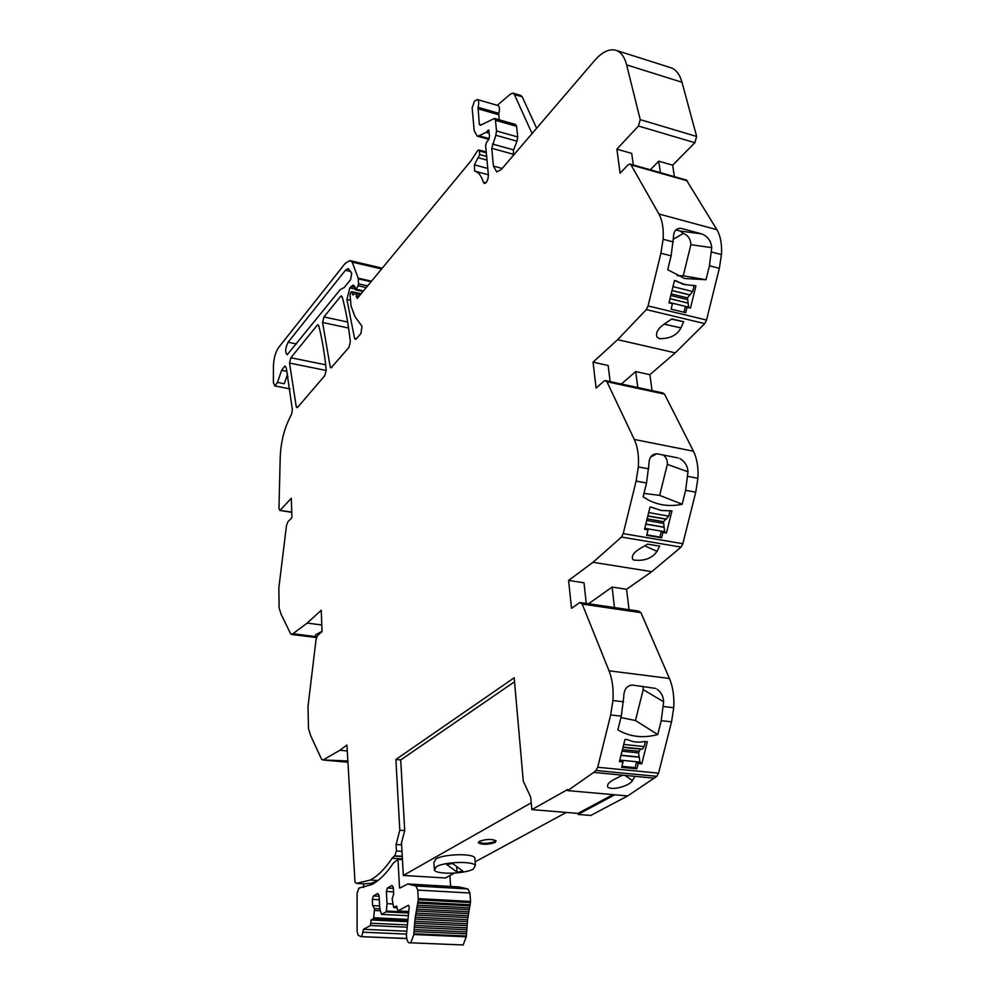 <?xml version="1.0" encoding="UTF-8"?>
<svg xmlns="http://www.w3.org/2000/svg" width="995" height="995" viewBox="0 0 995 995"><rect width="100%" height="100%" fill="white"/><g stroke="black" fill="none" stroke-linecap="round" stroke-linejoin="round"><path stroke-width="1.49" d="M367.615 285.901L358.548 283.836L358.2 278.152L352.18 262.108L349.78 260.566L345.103 263.526L278.675 347.429C275.478 352.13 273.724 358.349 273.426 366.085L273.389 382.565L274.869 385.948L290.042 388.883M670.145 67.498L671.289 67.871C676.277 69.812 679.846 74.613 681.998 82.262L696.649 136.477L694.858 142.72L672.67 165.17L658.727 161.165L650.32 169.809M674.399 176.637L672.67 165.17M630.121 164.075L686.438 180.058L716.897 229.696C720.529 235.902 722.047 244.223 721.475 254.62L719.335 268.327L706.525 320.042L704.746 323.611L675.269 352.852L649.897 374.68L635.693 371.558L621.427 384.008M652.048 390.612L649.897 374.68M605.98 380.687L662.769 392.913L664.498 394.132L693.465 451.232C697.035 458.484 698.515 467.501 697.918 478.284L695.741 492.189L682.844 543.718L681.077 547.101L651.775 571.652L626.576 589.276L612.087 587.075L588.555 603.778M629.039 609.699L626.576 589.276M581.204 602.696L638.479 611.079L640.954 612.659L669.436 678.466C672.943 686.799 674.374 696.55 673.739 707.731L671.538 721.848L658.566 773.165L656.799 776.336L627.683 795.938L590.719 815.477L578.033 814.432L614.748 794.794M286.834 376.297L288.015 376.533M284.757 366.06L281.635 370.289L277.468 382.391L274.869 385.948M285.179 366.148L286.286 368.063L292.381 409.554L291.672 413.808L289.582 418.261C283.948 429.616 280.814 442.688 280.204 457.501L278.973 508.358L279.782 510.435L291.746 512.35M291.746 512.015L279.782 510.435M280.217 510.161L291.324 498.259L291.908 517.611L287.816 521.902L286.498 525.522L278.836 587.908L279.122 607.957L281.112 614.276L290.702 633.914L316.435 637.608M316.46 637.521L291.572 634.487M291.746 634.412L292.953 633.74L315.005 636.514L315.801 634.661L322.032 631.34M321.795 624.972L307.194 623.081L292.953 633.74M307.194 623.081L321.236 610.271L322.044 631.589L317.517 635.618L316.062 639.362L308.015 706.487L308.475 728.564L310.738 735.865L321.559 759.197L322.728 759.944L347.864 760.964M347.267 750.964L339.904 750.267L324.071 759.409M339.904 750.267L346.919 745.044L354.991 882.142L356.471 883.398L364.531 883.858L371.371 883.212L377.03 881.222M402.291 856.583L394.231 856.061L392.092 858.25C385.077 868.797 377.789 876.073 370.264 880.065L356.471 883.398M394.231 856.061L402.266 856.098M396.42 850.949L401.992 851.322L396.42 850.949L394.965 855.625M622.683 775.18L615.171 778.911C608.965 781.995 606.552 784.781 607.933 787.306L607.933 787.306C614.102 790.901 630.805 784.868 632.434 780.54L634.984 776.349L593.716 772.418L567.722 790.615L567.61 789.532L531.865 809.607L530.708 797.107L523.283 781.15L514.179 677.782L395.886 759.483L399.816 830.216L396.085 844.506L396.42 850.936M593.716 772.418L595.968 770.503L656.799 776.336M669.436 678.466L609.039 670.804C612.348 679.274 613.641 689.187 612.932 700.567L610.669 714.957L597.697 767.269L595.968 770.503M609.039 670.804L582.212 604.089L640.954 612.659M693.465 451.232L634.3 439.454C637.683 446.792 639.026 455.946 638.342 466.916L636.116 481.082L623.218 533.619L621.477 537.064L593.008 562.299L568.58 580.433L571.516 608.343L579.836 602.497L582.212 604.089M634.3 439.454L606.913 381.744L664.498 394.132M610.134 381.582L608.144 365.488L593.032 362.155L596.104 388.087L603.878 381.185L605.258 380.525L606.913 381.744M593.032 362.155L617.659 339.668L675.269 352.852M716.897 229.696L658.914 213.987C662.359 220.256 663.752 228.676 663.105 239.26L660.916 253.215L648.081 305.938L646.34 309.594L617.659 339.668M658.914 213.987L631.004 164.859L687.483 180.879M633.317 164.983L631.713 153.417L616.888 149.15L620.096 173.192L627.944 164.971L630.009 164.038L631.004 164.859M616.888 149.15L638.467 126.017L694.858 142.72M696.649 136.477L640.245 119.649L638.467 126.017M640.245 119.649L626.626 64.886L681.998 82.262M502.189 168.453L493.445 166.09L496.741 171.948L501.281 169.511L594.475 60.67C602.336 51.69 609.661 48.282 616.452 50.459C621.228 52.337 624.624 57.15 626.626 64.886M493.445 166.09L491.754 148.292L495.821 135.258L517.002 141.203L517.698 136.949L516.592 126.315L515.572 124.487L494.49 118.455L495.473 120.295L516.592 126.315M517.698 136.949L496.517 130.967L495.821 135.258M496.517 130.967L495.473 120.295M481.257 124.848L479.316 124.3L480.299 125.32L494.49 118.455M479.316 124.3L478.048 107.348L498.793 113.318L499.117 119.786M489.241 138.641L479.068 135.793L477.127 136.104L474.192 130.619L472.14 107.957L474.379 101.266L477.314 99.537C478.894 100.458 479.142 103.057 478.048 107.348M479.068 135.793L486.107 132.347L489.08 133.181M489.055 132.683L486.107 132.347M486.53 131.974L488.607 129.959L489.503 135.83L488.756 139.524L486.493 142.422L485.622 145.531L488.383 174.983C488.184 179.859 486.866 182.707 484.416 183.528L483.284 182.172L485.908 182.869M486.642 156.476L479.702 154.573L474.391 164.847L474.64 171.09C478.533 172.147 481.418 175.829 483.284 182.172M479.702 154.573L479.366 150.904L486.306 152.807M359.183 296.112L356.285 295.453L357.23 298.463L470.797 161.09L477.625 150.668L478.869 149.959L479.366 150.904M356.285 295.453L356.185 293.612L360.451 294.57M353.474 294.794L352.541 294.582L353.337 294.93L355.725 292.654L356.185 293.612M352.541 294.582L352.006 292.169L355.302 292.903M355.066 289.048L349.817 287.853L346.919 299.483L354.568 338.412L355.414 339.382L356.285 338.86L360.936 333.412L362.031 326.273L354.991 316.708L351.024 305.975L350.053 294.657L350.65 292.505L351.596 291.622L352.006 292.169M349.817 287.853L353.213 285.018L354.854 286.61L355.513 289.843L362.976 291.523M363.498 290.876L356.198 289.234L355.513 289.843M356.198 289.234L358.113 285.752L366.222 287.592M358.548 283.836L358.113 285.752M288.115 342.23L345.427 270.267L348.163 268.55L351.745 273.289L350.588 279.632L344.233 287.493L340.215 289.682L287.157 354.78C284.943 352.28 285.254 348.101 288.115 342.23L296.485 343.959M317.206 325.253L318.002 324.743L318.748 325.651C322.069 338.636 324.569 353.424 326.236 370.016L324.805 375.612L297.716 407.253L297.032 407.689L296.236 406.694L289.533 363.075L290.851 357.752L317.206 325.253L318.723 325.576M323.96 316.92L340.526 296.473L341.409 295.913L342.168 296.808C345.762 309.905 348.486 324.88 350.352 341.745L348.872 347.504L331.049 367.901L330.216 366.906L322.567 322.467L323.96 316.92L347.641 322.032M497.276 105.321L510.671 93.916L513.01 93.132L514.39 94.513L532.076 133.541M658.727 161.165L660.419 172.67M679.573 228.241L681.426 228.452C676.177 227.967 673.528 230.989 673.466 237.506L671.103 255.852L660.916 253.215M681.575 228.489L701.575 233.85C707.719 236.35 711.102 240.939 711.736 247.643L709.447 265.764L705.99 279.732L683.242 275.789L677.222 275.677M671.103 255.852L667.732 269.707L684.498 278.476L705.99 279.732M685.717 312.679L687.047 307.268L690.455 308.102L695.928 285.901L683.839 284.346L674.473 280.503L669.001 302.866L672.446 303.699L671.115 309.147L685.717 312.679M656.837 336.783C655.68 332.504 658.205 328.238 664.386 323.984L671.861 318.91L683.677 321.746L680.966 327.915C676.973 335.315 669.722 338.897 659.2 338.648L656.837 336.783M635.693 371.558L637.783 387.54M678.018 457.911L657.285 453.844C651.812 453.795 649.026 457.277 648.927 464.292L646.526 483.023L636.116 481.082M679.61 458.471C684.821 461.369 687.62 465.809 687.993 471.804L685.642 490.311L682.172 504.229L659.648 495.373L643.964 493.421M646.526 483.023L643.118 496.828L648.442 500.062C658.989 505.423 670.232 506.816 682.172 504.229M652.272 507.388L650.046 506.99L644.536 529.265L648.056 529.875L646.713 535.298L661.613 537.822L662.956 532.437L666.426 533.034L661.227 531.703L659.884 537.076L646.825 534.85M653.752 507.997L661.19 510.46L671.936 510.92L666.426 533.034M632.696 559.202C631.427 555.782 633.89 552.225 640.083 548.543L647.583 544.128L659.648 546.143L657.011 551.354C652.148 558.394 644.35 561.279 633.604 560.023L632.696 559.202M586.254 603.443L584.003 582.784L568.58 580.433M612.087 587.075L614.475 607.572M655.78 688.44L632.36 685.07C626.75 685.58 623.877 689.56 623.741 697.01L621.29 716.151L617.87 729.907C629.934 736.897 643.23 738.452 657.745 734.534L635.469 720.517L620.942 717.557M657.086 689.199C661.24 692.309 663.416 696.5 663.628 701.761L661.227 720.678L657.745 734.534M641.787 763.799L647.31 741.772L644.486 741.474C638.491 742.755 632.944 742.158 627.845 739.708L624.972 739.397L619.437 761.585L623.019 761.934L621.676 767.332L636.887 768.812L638.243 763.451L641.787 763.799L640.071 762.655L636.526 762.294L635.183 767.655L621.925 766.361M567.722 790.615L627.683 795.938M578.033 814.432L577.933 813.4L531.865 809.607M347.939 762.245L322.728 759.944M316.758 636.738L315.005 636.514M277.468 382.391L284.259 383.722L287.567 374.182M477.314 99.537L498.01 105.532C499.627 106.465 499.876 109.052 498.793 113.318M492.438 144.014L513.594 149.897L517.002 141.203M513.594 149.897L513.072 155.742M577.933 813.4L612.945 794.632M514.527 681.762L400.711 759.944L395.886 759.483M399.816 830.216L404.716 830.564L400.711 759.944M396.085 844.506L400.985 844.842L404.716 830.564M513.01 93.132L520.833 95.433L522.226 96.826L536.616 128.243M675.866 229.907L680.194 231.064L683.378 233.415C688.204 235.442 690.704 239.198 690.866 244.683L683.242 275.789M687.047 307.268L685.306 306.908L683.988 312.256M674.448 280.627L677.234 281.199M692.843 285.242L695.928 285.901M675.481 280.888L685.555 284.781M694.162 285.577L692.694 291.535L672.981 286.622M688.714 307.666L687.458 297.878L692.694 291.535M671.575 319.109L683.677 321.746M659.648 495.373L667.334 464.366C667.608 460.486 666.277 457.377 663.342 455.026M661.613 537.822L659.884 537.076M662.956 532.437L661.227 531.703M648.056 529.875L644.648 528.842M652.185 507.375L655.008 508.619M670.095 510.584L668.715 516.144L648.665 512.587M664.697 532.288L663.503 521.703L668.715 516.144M635.469 720.517L643.193 689.635L643.18 686.401M636.887 768.812L635.183 767.655M623.019 761.934L619.674 760.628M645.357 741.561L644.101 746.573L623.716 744.434M641.476 749.173L642.471 749.086L644.101 746.573M622.994 747.332L640.332 749.135L638.529 752.892L639.176 757.021L621.029 755.18M640.071 762.655L639.176 757.021M638.243 763.451L636.526 762.294M673.428 239.148L683.378 233.415M650.755 456.916L656.949 453.782M363.735 887.515L363.511 883.796M449.902 875.525L450.635 886.445M459.105 886.943L467.948 888.958L469.938 893.025L470.548 901.445L467.6 919.716L466.257 936.805L463.16 944.964L461.021 944.877M399.542 888L397.975 859.369L393.448 862.963C386.483 873.386 379.269 880.587 371.794 884.567L358.872 888.1L357.106 893.187L357.081 931.308L358.188 935.263L361.135 936.656L406.694 938.447M407.303 921.693L371.073 919.989L370.538 925.524L363.498 929.293L361.732 936.556M370.538 925.524L406.843 927.178L370.538 925.524M371.073 919.989L373.622 918.609L407.452 920.213L373.622 918.609L374.506 908.609L372.627 905.599L372.329 899.38L373.386 895.948L377.764 893.473L379.095 895.575L379.692 907.664L381.408 914.405L386.023 911.918L408.311 913.012L386.023 911.918M408.435 912.154L386.383 911.047L386.035 911.905M386.383 911.047L387.005 903.659L386.371 891.495L387.453 888L391.968 885.463L393.348 887.577L393.684 893.92L392.142 898.895L393.585 907.154L396.694 906.146L397.813 910.935L408.535 905.201L409.219 907.042L406.445 934.678C406.607 940.847 408.049 943.558 410.773 942.812L463.16 944.964M399.903 888.05L407.739 883.97L415.885 885.973L417.751 890.09L418.273 899.791L415.027 919.094L413.82 934.529L410.773 942.812M417.738 903.124L470.038 905.86M417.291 905.189L469.603 907.9M416.93 907.017L469.242 909.704M416.532 909.131L468.844 911.781M416.208 910.985L468.521 913.609M415.86 913.124L468.172 915.723M415.574 915.014L467.899 917.577M415.276 917.179L467.6 919.716M415.027 919.094L467.376 921.594M414.778 921.283L467.128 923.758M414.579 923.211L466.941 925.648M414.38 925.412L466.754 927.825M414.219 927.352L466.605 929.74M414.069 929.579L466.468 931.929M413.957 931.519L466.369 933.845M413.845 933.758L466.282 936.034M393.386 888.336L387.453 888M393.572 891.893L386.371 891.495M392.913 903.957L387.005 903.659M379.132 896.259L373.386 895.948M379.306 899.741L372.329 899.38M379.617 905.96L372.627 905.599M379.953 908.883L374.506 908.609M380.326 910.748L374.593 910.462M406.594 931.196L363.498 929.293M402.465 859.655L397.975 859.369M454.354 873.112L445.387 877.976L403.336 875.451L401.52 842.815M403.336 875.451L531.231 802.816M475.137 861.844L566.267 812.442M495.149 842.454L496.082 840.75C491.629 838.86 486.058 839.046 479.366 841.322L478.458 843.001C482.886 844.904 488.445 844.718 495.149 842.454M474.963 859.58L474.826 857.727C472.14 853.138 443.671 854.033 435.835 858.996L433.895 862.541L434.268 868.448M473.309 869.058L475.399 865.414C472.712 860.874 444.193 861.807 436.332 866.707L434.38 870.202C437.066 874.754 465.113 873.908 473.309 869.058M452.725 863.573L446.643 864.468L457.078 872.13L463.061 871.259L452.725 863.573M457.078 872.13L456.693 866.521M478.446 842.081C482.961 843.922 488.508 843.723 495.075 841.471L496.032 840.7M352.18 262.108L381.595 268.986M358.2 278.152L371.508 281.199M358.287 278.849L371.035 281.759M350.999 286.398L354.979 287.306M346.919 299.483L350.352 300.241M354.568 338.412L356.334 338.785M356.235 296.759L358.262 297.219M478.67 157.857L486.99 160.133M474.391 164.847L487.774 168.466M474.889 171.165L488.358 174.784M487.849 130.382L489.092 130.731M711.599 252.021L721.475 254.62M663.105 239.26L673.292 241.947M709.447 265.764L719.335 268.327M706.525 320.042L648.081 305.938M646.34 309.594L704.746 323.611M687.831 476.369L697.918 478.284M638.342 466.916L648.74 468.906M685.642 490.311L695.741 492.189M682.844 543.718L623.218 533.619M621.477 537.064L681.077 547.101M593.008 562.299L651.775 571.652M663.454 706.512L673.739 707.731M612.932 700.567L623.542 701.811M661.227 720.678L671.538 721.848M610.669 714.957L621.29 716.151M597.697 767.269L658.566 773.165M654.499 778.202L634.984 776.349M392.092 858.25L402.415 858.921M325.676 364.817L290.851 357.752M289.533 363.075L326.26 370.476M296.236 406.694L297.928 407.005M322.567 322.467L348.598 328.051M330.216 366.906L331.957 367.267M340.526 296.473L342.18 296.833M281.635 370.289L286.995 371.346M477.874 108.741L498.619 114.699M491.754 148.292L512.91 154.15M350.862 271.523L345.427 270.267M514.39 94.513L522.226 96.826M701.575 233.85L680.194 231.064M690.866 244.683L711.736 247.643M664.138 324.146L680.966 327.915M667.334 464.366L687.993 471.804M644.723 545.832L657.011 551.354M643.193 689.635L663.628 701.761M625.009 775.404L632.434 780.54M640.208 762.12L619.81 760.08M639.437 757.282L620.979 755.416M638.529 752.892L622.024 751.2M638.927 751.287L622.435 749.596M666.065 519.166L647.832 515.945L665.767 519.129M664.834 531.753L644.785 528.308M664.038 527.313L645.805 524.141M663.777 527.114L645.842 523.992M663.105 523.308L646.725 520.447M663.503 521.703L647.123 518.83M690.032 294.943L672.035 290.478M688.838 307.206L669.125 302.393M688.018 303.127L670.021 298.711M687.756 302.99L670.033 298.637M687.06 299.495L670.804 295.49M687.458 297.878L671.202 293.873M689.734 294.968L672.011 290.577M407.739 883.97L459.441 886.955M467.948 888.958L415.885 885.973M417.751 890.09L469.938 893.025M470.548 901.445L418.261 898.634M418.273 899.791L470.573 902.589M417.987 902.017L470.287 904.778M413.82 934.529L466.257 936.805M408.522 911.47L397.813 910.935M396.781 907.738L394.02 907.589M407.962 915.698L381.408 914.405M407.54 919.368L373.971 917.763M407.017 924.89L371.222 923.248M406.47 934.094L363.349 932.215M361.396 936.668L406.719 938.583M350.576 260.752L382.279 268.165M351.695 291.634L361.123 293.761M355.824 292.679L361.036 293.861M478.869 149.959L486.232 151.986M477.127 136.104L488.856 139.375M616.452 50.459L671.289 67.871M370.264 880.065L377.963 880.513M679.709 228.228L681.426 228.452M682.085 284.023L683.839 284.346M642.471 749.086L623.057 747.071M666.476 519.141L647.857 515.858M665.419 519.141L647.807 516.044M474.826 857.727L475.399 865.414M478.396 842.143L478.458 843.001"/></g></svg>
